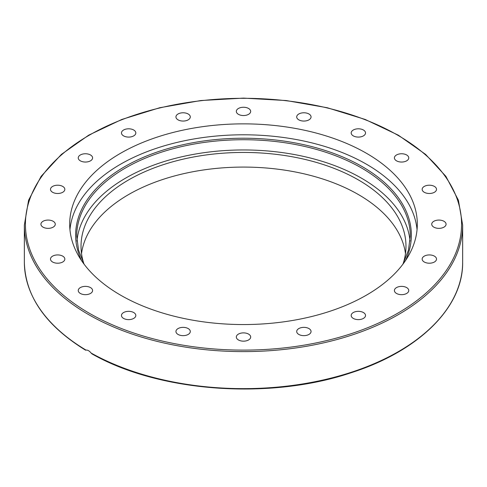 <?xml version="1.0" encoding="UTF-8"?>
<svg xmlns="http://www.w3.org/2000/svg" width="487" height="487" viewBox="0 0 487 487"><rect width="100%" height="100%" fill="white"/><g stroke="black" fill="none" stroke-linecap="round" stroke-linejoin="round"><path stroke-width="0.73" d="M310.274 329.62A7.177 4.146 180 0 1 311.059 331.501A7.177 4.146 180 0 1 305.556 335.531A7.177 4.146 180 0 1 297.49 333.382A7.177 4.146 180 0 1 296.705 331.501A7.177 4.146 180 0 1 302.208 327.477A7.177 4.146 180 0 1 310.274 329.62M250.586 336.377A7.177 4.146 180 0 1 250.677 337.028A7.177 4.146 180 0 1 244.06 341.156A7.177 4.146 180 0 1 236.414 337.674A7.177 4.146 180 0 1 236.323 337.022A7.177 4.146 180 0 1 242.94 332.895A7.177 4.146 180 0 1 250.586 336.377M190.204 332.152A7.177 4.146 180 0 1 182.558 335.634A7.177 4.146 180 0 1 175.941 331.501A7.177 4.146 180 0 1 176.032 330.856A7.177 4.146 180 0 1 183.678 327.374A7.177 4.146 180 0 1 190.295 331.495A7.177 4.146 180 0 1 190.204 332.152M135.039 317.36A7.177 4.146 180 0 1 126.973 319.509A7.177 4.146 180 0 1 121.47 315.479A7.177 4.146 180 0 1 122.255 313.598A7.177 4.146 180 0 1 130.321 311.449A7.177 4.146 180 0 1 135.824 315.479A7.177 4.146 180 0 1 135.039 317.36M90.491 293.448A7.177 4.146 180 0 1 82.674 294.349A7.177 4.146 180 0 1 78.243 290.52A7.177 4.146 180 0 1 80.343 287.592A7.177 4.146 180 0 1 88.165 286.691A7.177 4.146 180 0 1 92.597 290.52A7.177 4.146 180 0 1 90.491 293.448M60.924 262.761A7.177 4.146 180 0 1 50.49 259.072A7.177 4.146 180 0 1 54.404 255.383A7.177 4.146 180 0 1 64.838 259.072A7.177 4.146 180 0 1 60.924 262.761M49.224 228.306A7.177 4.146 180 0 1 40.926 224.209A7.177 4.146 180 0 1 46.977 220.118A7.177 4.146 180 0 1 55.274 224.209A7.177 4.146 180 0 1 49.224 228.306M56.541 193.442A7.177 4.146 180 0 1 50.49 189.352A7.177 4.146 180 0 1 58.787 185.261A7.177 4.146 180 0 1 64.838 189.352A7.177 4.146 180 0 1 56.541 193.442M82.163 161.593A7.177 4.146 180 0 1 78.243 157.904A7.177 4.146 180 0 1 88.677 154.209A7.177 4.146 180 0 1 92.597 157.904A7.177 4.146 180 0 1 82.163 161.593M123.57 135.873A7.177 4.146 180 0 1 121.47 132.945A7.177 4.146 180 0 1 125.902 129.116A7.177 4.146 180 0 1 133.718 130.017A7.177 4.146 180 0 1 135.824 132.945A7.177 4.146 180 0 1 131.393 136.774A7.177 4.146 180 0 1 123.57 135.873M176.726 118.798A7.177 4.146 180 0 1 175.941 116.923A7.177 4.146 180 0 1 181.444 112.893A7.177 4.146 180 0 1 189.51 115.042A7.177 4.146 180 0 1 190.295 116.917A7.177 4.146 180 0 1 184.792 120.946A7.177 4.146 180 0 1 176.726 118.798M236.414 112.047A7.177 4.146 180 0 1 236.323 111.389A7.177 4.146 180 0 1 242.94 107.268A7.177 4.146 180 0 1 250.586 110.75A7.177 4.146 180 0 1 250.677 111.401A7.177 4.146 180 0 1 244.06 115.529A7.177 4.146 180 0 1 236.414 112.047M296.796 116.271A7.177 4.146 180 0 1 304.442 112.789A7.177 4.146 180 0 1 311.059 116.917A7.177 4.146 180 0 1 310.968 117.568A7.177 4.146 180 0 1 303.322 121.05A7.177 4.146 180 0 1 296.705 116.923A7.177 4.146 180 0 1 296.796 116.271M351.961 131.064A7.177 4.146 180 0 1 360.027 128.915A7.177 4.146 180 0 1 365.53 132.945A7.177 4.146 180 0 1 364.745 134.826A7.177 4.146 180 0 1 356.679 136.969A7.177 4.146 180 0 1 351.176 132.939A7.177 4.146 180 0 1 351.961 131.064M396.509 154.969A7.177 4.146 180 0 1 404.326 154.075A7.177 4.146 180 0 1 408.757 157.904A7.177 4.146 180 0 1 406.657 160.832A7.177 4.146 180 0 1 398.835 161.727A7.177 4.146 180 0 1 394.403 157.904A7.177 4.146 180 0 1 396.509 154.969M426.076 185.657A7.177 4.146 180 0 1 436.51 189.352A7.177 4.146 180 0 1 432.596 193.041A7.177 4.146 180 0 1 422.162 189.352A7.177 4.146 180 0 1 426.076 185.657M437.776 220.118A7.177 4.146 180 0 1 446.074 224.209A7.177 4.146 180 0 1 440.023 228.306A7.177 4.146 180 0 1 431.726 224.209A7.177 4.146 180 0 1 437.776 220.118M430.459 254.981A7.177 4.146 180 0 1 436.51 259.072A7.177 4.146 180 0 1 428.213 263.163A7.177 4.146 180 0 1 422.162 259.072A7.177 4.146 180 0 1 430.459 254.981M404.837 286.831A7.177 4.146 180 0 1 408.757 290.52A7.177 4.146 180 0 1 398.323 294.215A7.177 4.146 180 0 1 394.403 290.52A7.177 4.146 180 0 1 404.837 286.831M363.43 312.551A7.177 4.146 180 0 1 365.53 315.479A7.177 4.146 180 0 1 361.098 319.308A7.177 4.146 180 0 1 353.282 318.407A7.177 4.146 180 0 1 351.176 315.479A7.177 4.146 180 0 1 355.607 311.65A7.177 4.146 180 0 1 363.43 312.551M85.596 350.208C45.62 325.535 25.208 296.169 24.35 262.116A219.15 126.523 180 0 0 86.029 350.104L86.029 350.104C87.684 349.922 89.377 350.896 91.087 353.032L92.006 353.909C159.066 392.212 269.975 400.229 351.249 372.707C418.966 351.054 463.332 307.291 462.65 262.116A219.15 126.523 180 0 1 329.017 378.606A219.15 126.523 180 0 1 91.087 353.032M69.951 229.675A173.81 100.346 180 0 1 243.5 134.796A173.81 100.346 180 0 1 417.049 229.675M120.599 295.165A173.81 100.346 180 0 1 69.69 224.209A173.81 100.346 180 0 1 243.512 123.862A173.81 100.346 180 0 1 417.31 224.221A173.81 100.346 180 0 1 310.006 316.921A173.81 100.346 180 0 1 120.599 295.165M410.054 241.12A166.791 96.298 0 0 0 243.5 149.953A166.791 96.298 0 0 0 76.946 241.12M403.09 263.832A162.475 93.802 0 0 0 405.975 246.252A162.475 93.802 0 0 0 358.383 179.916A162.475 93.802 0 0 0 181.328 159.584A162.475 93.802 0 0 0 81.025 246.239A162.475 93.802 0 0 0 83.91 263.832M405.476 253.563A162.475 93.802 0 0 0 358.383 194.55A162.475 93.802 0 0 0 187.227 172.885A162.475 93.802 0 0 0 81.524 253.563M88.537 314.559A219.15 126.523 0 0 0 327.367 341.984A219.15 126.523 0 0 0 462.65 225.091L458.413 200.212L445.885 176.337L425.595 154.391L398.329 135.185L365.14 119.437L327.282 107.743L286.216 100.541L243.512 98.112L200.808 100.541L159.736 107.737L121.878 119.431L88.677 135.179L61.411 154.385L41.115 176.337L28.587 200.212L24.35 225.091A219.15 126.523 0 0 0 88.537 314.559M89.304 313.238A218.073 125.902 180 0 1 187.057 102.599A218.073 125.902 180 0 1 454.14 256.795A218.073 125.902 180 0 1 89.304 313.238M84.135 264.264L78.571 250.294L76.709 236.025A166.791 96.298 180 0 1 243.5 139.726A166.791 96.298 180 0 1 410.291 236.025L408.429 250.294L402.865 264.264M405.47 260.612A167.869 96.919 0 0 0 243.5 138.223A167.869 96.919 0 0 0 81.53 260.612M462.65 262.116L462.65 225.091M24.35 262.116L24.35 225.091"/></g></svg>
